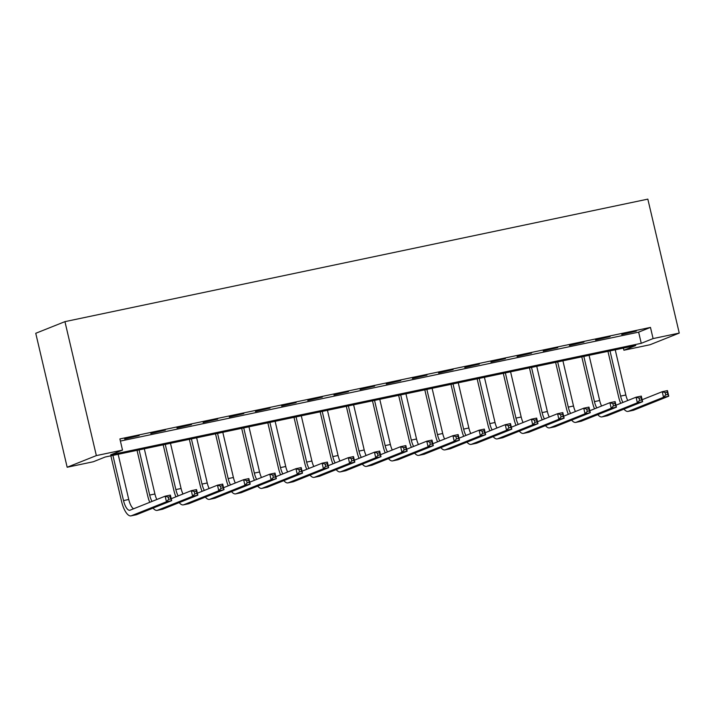<?xml version="1.0" encoding="UTF-8"?>
<svg xmlns="http://www.w3.org/2000/svg" width="715" height="715" viewBox="0 0 715 715"><rect width="100%" height="100%" fill="white"/><g stroke="black" fill="none" stroke-linecap="round" stroke-linejoin="round"><path stroke-width="1.07" d="M679.25 333.083L650.06 344.728L623.9 350.234L635.733 345.506L105.168 457.019L93.334 461.747L67.165 467.244L35.75 333.288L64.94 321.643L647.835 199.128L679.25 333.083L653.09 338.579L650.471 327.416L119.897 438.93L122.515 450.093L110.682 454.82L641.257 343.307L653.09 338.579M623.4 348.098L623.9 350.234M120.397 441.066L638.638 332.144L650.471 327.416M636.261 331.117L621.728 334.54L636.261 331.117M610.092 336.613L595.568 340.036L610.092 336.613M583.932 342.11L569.399 345.533L583.932 342.11M557.772 347.606L543.239 351.038L557.772 347.606M531.611 353.112L517.079 356.535L531.611 353.112M505.442 358.608L490.919 362.031L505.442 358.608M479.282 364.105L464.759 367.528L479.282 364.105M453.122 369.601L438.59 373.033L453.122 369.601M426.962 375.107L412.43 378.53L426.962 375.107M400.802 380.603L386.27 384.026L400.802 380.603M374.633 386.1L360.11 389.523L374.633 386.1M348.473 391.597L333.941 395.029L348.473 391.597M322.313 397.102L307.781 400.525L322.313 397.102M296.153 402.599L281.621 406.022L296.153 402.599M269.984 408.095L255.461 411.518L269.984 408.095M243.824 413.592L229.292 417.024L243.824 413.592M217.664 419.097L203.132 422.52L217.664 419.097M191.504 424.594L176.971 428.017L191.504 424.594M165.335 430.09L150.811 433.513L165.335 430.09M139.175 435.587L124.642 439.019L139.175 435.587M122.515 450.093L96.355 455.598L64.94 321.643M96.355 455.598L67.165 467.244M638.638 332.144L641.257 343.307M620.674 403.349A17.232 6.292 78.1 0 1 618.627 396.897L607.947 351.351M615.231 349.814L625.831 395.011A11.485 4.192 -101.9 0 0 627.743 400.525M610.002 350.913L620.602 396.11A11.485 4.192 -101.9 0 0 622.935 402.447M642.15 399.721L662.233 391.704L667.461 390.605L668.766 396.181L633.705 410.178A17.232 6.292 78.1 0 1 633.32 410.294L628.092 411.393A17.232 6.292 78.1 0 1 623.954 409.132M667.837 394.43L667.31 392.195L665.218 392.642L665.736 394.868L667.837 394.43L668.766 396.181L663.538 397.281L628.476 411.277A17.232 6.292 78.1 0 1 628.092 411.393M665.736 394.868L663.538 397.281L662.233 391.704L665.218 392.642M667.31 392.195L667.461 390.605M594.514 408.846A17.232 6.292 78.1 0 1 592.467 402.393L581.787 356.848M589.071 355.31L599.671 400.507A11.485 4.192 -101.9 0 0 601.574 406.022M583.842 356.419L594.442 401.607A11.485 4.192 -101.9 0 0 596.775 407.943M615.981 405.217L636.064 397.2L641.301 396.101L642.606 401.687L607.544 415.683A17.232 6.292 78.1 0 1 607.16 415.799L601.923 416.899A17.232 6.292 78.1 0 1 597.794 414.629M641.668 399.926L641.149 397.701L639.058 398.139L639.576 400.373L641.668 399.926L642.606 401.687L637.378 402.786L602.307 416.782A17.232 6.292 78.1 0 1 601.923 416.899M639.576 400.373L637.378 402.786L636.064 397.2L639.058 398.139M641.149 397.701L641.301 396.101M568.345 414.343A17.232 6.292 78.1 0 1 566.307 407.899L555.618 362.344M562.911 360.816L573.51 406.004A11.485 4.192 -101.9 0 0 575.414 411.518M557.673 361.915L568.273 407.103A11.485 4.192 -101.9 0 0 570.606 413.44M589.821 410.714L609.904 402.697L615.132 401.598L616.446 407.184L581.384 421.18A17.232 6.292 78.1 0 1 581 421.296L575.763 422.395A17.232 6.292 78.1 0 1 571.625 420.125M615.508 405.432L614.989 403.197L612.889 403.635L613.416 405.87L615.508 405.432L616.446 407.184L611.218 408.283L576.147 422.279A17.232 6.292 78.1 0 1 575.763 422.395M613.416 405.87L611.218 408.283L609.904 402.697L612.889 403.635M614.989 403.197L615.132 401.598M542.185 419.839A17.232 6.292 78.1 0 1 540.147 413.395L529.457 367.841M536.75 366.312L547.35 411.509A11.485 4.192 -101.9 0 0 549.254 417.024M531.513 367.412L542.113 412.609A11.485 4.192 -101.9 0 0 544.446 418.936M563.661 416.21L583.744 408.202L588.972 407.103L590.286 412.68L555.215 426.676A17.232 6.292 78.1 0 1 554.831 426.792L549.603 427.892A17.232 6.292 78.1 0 1 545.465 425.622M589.348 410.928L588.82 408.694L586.729 409.132L587.256 411.366L589.348 410.928L590.286 412.68L585.049 413.779L549.987 427.776A17.232 6.292 78.1 0 1 549.603 427.892M587.256 411.366L585.049 413.779L583.744 408.202L586.729 409.132M588.82 408.694L588.972 407.103M516.024 425.345A17.232 6.292 78.1 0 1 513.978 418.892L503.297 373.346M510.582 371.809L521.181 417.006A11.485 4.192 -101.9 0 0 523.094 422.52M505.353 372.908L515.953 418.105A11.485 4.192 -101.9 0 0 518.286 424.442M537.501 421.716L557.584 413.699L562.812 412.6L564.117 418.177L529.055 432.173A17.232 6.292 78.1 0 1 528.671 432.289L523.443 433.388A17.232 6.292 78.1 0 1 519.304 431.127M563.188 416.425L562.66 414.191L560.569 414.637L561.087 416.863L563.188 416.425L564.117 418.177L558.889 419.276L523.827 433.272A17.232 6.292 78.1 0 1 523.443 433.388M561.087 416.863L558.889 419.276L557.584 413.699L560.569 414.637M562.66 414.191L562.812 412.6M489.864 430.841A17.232 6.292 78.1 0 1 487.818 424.388L477.137 378.843M484.421 377.306L495.021 422.502A11.485 4.192 -101.9 0 0 496.934 428.017M479.193 378.414L489.793 423.602A11.485 4.192 -101.9 0 0 492.126 429.938M511.332 427.213L531.415 419.196L536.652 418.096L537.957 423.682L502.895 437.678A17.232 6.292 78.1 0 1 502.511 437.795L497.283 438.894A17.232 6.292 78.1 0 1 493.144 436.624M537.019 421.921L536.5 419.696L534.409 420.134L534.927 422.368L537.019 421.921L537.957 423.682L532.729 424.781L497.658 438.778A17.232 6.292 78.1 0 1 497.283 438.894M534.927 422.368L532.729 424.781L531.415 419.196L534.409 420.134M536.5 419.696L536.652 418.096M463.695 436.338A17.232 6.292 78.1 0 1 461.658 429.894L450.968 384.339M458.261 382.811L468.861 427.999A11.485 4.192 -101.9 0 0 470.765 433.513M453.024 383.91L463.624 429.098A11.485 4.192 -101.9 0 0 465.957 435.435M485.172 432.709L505.255 424.692L510.492 423.593L511.797 429.179L476.735 443.175A17.232 6.292 78.1 0 1 476.351 443.291L471.114 444.39A17.232 6.292 78.1 0 1 466.975 442.12M510.859 427.427L510.34 425.193L508.24 425.631L508.767 427.865L510.859 427.427L511.797 429.179L506.569 430.278L471.498 444.274A17.232 6.292 78.1 0 1 471.114 444.39M508.767 427.865L506.569 430.278L505.255 424.692L508.24 425.631M510.34 425.193L510.492 423.593M437.535 441.834A17.232 6.292 78.1 0 1 435.498 435.39L424.808 389.836M432.101 388.308L442.701 433.505A11.485 4.192 -101.9 0 0 444.605 439.019M426.864 389.407L437.464 434.604A11.485 4.192 -101.9 0 0 439.796 440.932M459.012 438.206L479.095 430.198L484.323 429.098L485.637 434.675L450.566 448.671A17.232 6.292 78.1 0 1 450.191 448.788L444.953 449.887A17.232 6.292 78.1 0 1 440.815 447.617M484.699 432.924L484.171 430.689L482.08 431.127L482.607 433.362L484.699 432.924L485.637 434.675L480.4 435.775L445.338 449.771A17.232 6.292 78.1 0 1 444.953 449.887M482.607 433.362L480.4 435.775L479.095 430.198L482.08 431.127M484.171 430.689L484.323 429.098M411.375 447.34A17.232 6.292 78.1 0 1 409.329 440.887L398.648 395.341M405.932 393.804L416.532 439.001A11.485 4.192 -101.9 0 0 418.445 444.516M400.704 394.903L411.304 440.1A11.485 4.192 -101.9 0 0 413.636 446.437M432.852 443.711L452.935 435.694L458.163 434.595L459.477 440.172L424.406 454.168A17.232 6.292 78.1 0 1 424.022 454.284L418.793 455.384A17.232 6.292 78.1 0 1 414.655 453.122M458.538 438.42L458.011 436.186L455.92 436.633L456.447 438.858L458.538 438.42L459.477 440.172L454.24 441.271L419.178 455.267A17.232 6.292 78.1 0 1 418.793 455.384M456.447 438.858L454.24 441.271L452.935 435.694L455.92 436.633M458.011 436.186L458.163 434.595M385.215 452.836A17.232 6.292 78.1 0 1 383.169 446.383L372.488 400.838M379.772 399.301L390.372 444.498A11.485 4.192 -101.9 0 0 392.285 450.012M374.544 400.409L385.144 445.597A11.485 4.192 -101.9 0 0 387.476 451.934M406.683 449.208L426.766 441.191L432.003 440.091L433.308 445.677L398.246 459.674A17.232 6.292 78.1 0 1 397.862 459.79L392.633 460.889A17.232 6.292 78.1 0 1 388.495 458.619M432.369 443.917L431.851 441.691L429.76 442.129L430.278 444.364L432.369 443.917L433.308 445.677L428.079 446.777L393.018 460.773A17.232 6.292 78.1 0 1 392.633 460.889M430.278 444.364L428.079 446.777L426.766 441.191L429.76 442.129M431.851 441.691L432.003 440.091M359.055 458.333A17.232 6.292 78.1 0 1 357.008 451.889L346.328 406.334M353.612 404.806L364.212 449.994A11.485 4.192 -101.9 0 0 366.116 455.509M348.375 405.906L358.984 451.094A11.485 4.192 -101.9 0 0 361.316 457.43M380.523 454.704L400.606 446.687L405.843 445.588L407.148 451.174L372.086 465.17A17.232 6.292 78.1 0 1 371.702 465.286L366.464 466.386A17.232 6.292 78.1 0 1 362.326 464.115M406.209 449.422L405.691 447.188L403.591 447.626L404.118 449.86L406.209 449.422L407.148 451.174L401.919 452.273L366.849 466.269A17.232 6.292 78.1 0 1 366.464 466.386M404.118 449.86L401.919 452.273L400.606 446.687L403.591 447.626M405.691 447.188L405.843 445.588M332.886 463.829A17.232 6.292 78.1 0 1 330.848 457.386L320.159 411.831M327.452 410.303L338.052 455.5A11.485 4.192 -101.9 0 0 339.956 461.014M322.215 411.402L332.815 456.599A11.485 4.192 -101.9 0 0 335.147 462.927M354.363 460.201L374.445 452.193L379.674 451.094L380.988 456.671L345.917 470.667A17.232 6.292 78.1 0 1 345.542 470.783L340.304 471.882A17.232 6.292 78.1 0 1 336.166 469.612M380.049 454.919L379.522 452.684L377.431 453.122L377.958 455.357L380.049 454.919L380.988 456.671L375.75 457.77L340.689 471.766A17.232 6.292 78.1 0 1 340.304 471.882M377.958 455.357L375.75 457.77L374.445 452.193L377.431 453.122M379.522 452.684L379.674 451.094M306.726 469.335A17.232 6.292 78.1 0 1 304.679 462.882L293.999 417.337M301.283 415.799L311.892 460.996A11.485 4.192 -101.9 0 0 313.796 466.511M296.055 416.899L306.655 462.096A11.485 4.192 -101.9 0 0 308.987 468.432M328.203 465.706L348.285 457.689L353.514 456.59L354.828 462.167L319.757 476.163A17.232 6.292 78.1 0 1 319.373 476.279L314.144 477.379A17.232 6.292 78.1 0 1 310.006 475.118M353.889 460.415L353.362 458.181L351.271 458.628L351.798 460.853L353.889 460.415L354.828 462.167L349.59 463.266L314.529 477.263A17.232 6.292 78.1 0 1 314.144 477.379M351.798 460.853L349.59 463.266L348.285 457.689L351.271 458.628M353.362 458.181L353.514 456.59M280.566 474.832A17.232 6.292 78.1 0 1 278.519 468.379L267.839 422.833M275.123 421.296L285.723 466.493A11.485 4.192 -101.9 0 0 287.636 472.007M269.895 422.404L280.495 467.592A11.485 4.192 -101.9 0 0 282.827 473.929M302.043 471.203L322.116 463.186L327.354 462.087L328.659 467.673L293.597 481.669A17.232 6.292 78.1 0 1 293.213 481.785L287.984 482.884A17.232 6.292 78.1 0 1 283.846 480.614M327.729 465.912L327.202 463.686L325.111 464.124L325.629 466.359L327.729 465.912L328.659 467.673L323.43 468.772L288.368 482.768A17.232 6.292 78.1 0 1 287.984 482.884M325.629 466.359L323.43 468.772L322.116 463.186L325.111 464.124M327.202 463.686L327.354 462.087M254.406 480.328A17.232 6.292 78.1 0 1 252.359 473.884L241.679 428.33M248.963 426.801L259.563 471.989A11.485 4.192 -101.9 0 0 261.467 477.504M243.735 427.901L254.334 473.089A11.485 4.192 -101.9 0 0 256.667 479.425M275.874 476.699L295.956 468.683L301.194 467.583L302.499 473.169L267.437 487.165A17.232 6.292 78.1 0 1 267.053 487.281L261.815 488.381A17.232 6.292 78.1 0 1 257.686 486.111M301.56 471.417L301.042 469.183L298.95 469.621L299.469 471.855L301.56 471.417L302.499 473.169L297.27 474.268L262.199 488.265A17.232 6.292 78.1 0 1 261.815 488.381M299.469 471.855L297.27 474.268L295.956 468.683L298.95 469.621M301.042 469.183L301.194 467.583M228.237 485.825A17.232 6.292 78.1 0 1 226.199 479.381L215.51 433.826M222.803 432.298L233.403 477.495A11.485 4.192 -101.9 0 0 235.306 483.009M217.566 433.397L228.165 478.594A11.485 4.192 -101.9 0 0 230.498 484.922M249.714 482.196L269.796 474.188L275.025 473.089L276.339 478.666L241.277 492.662A17.232 6.292 78.1 0 1 240.892 492.778L235.655 493.877A17.232 6.292 78.1 0 1 231.517 491.607M275.4 476.914L274.873 474.68L272.781 475.118L273.309 477.352L275.4 476.914L276.339 478.666L271.101 479.765L236.039 493.761A17.232 6.292 78.1 0 1 235.655 493.877M273.309 477.352L271.101 479.765L269.796 474.188L272.781 475.118M274.873 474.68L275.025 473.089M202.077 491.33A17.232 6.292 78.1 0 1 200.03 484.877L189.35 439.332M196.643 437.795L207.243 482.991A11.485 4.192 -101.9 0 0 209.146 488.506M191.406 438.894L202.005 484.091A11.485 4.192 -101.9 0 0 204.338 490.427M223.554 487.701L243.636 479.685L248.865 478.585L250.179 484.162L215.108 498.158A17.232 6.292 78.1 0 1 214.723 498.275L209.495 499.374A17.232 6.292 78.1 0 1 205.357 497.113M249.24 482.411L248.713 480.176L246.621 480.623L247.149 482.848L249.24 482.411L250.179 484.162L244.941 485.262L209.879 499.258A17.232 6.292 78.1 0 1 209.495 499.374M247.149 482.848L244.941 485.262L243.636 479.685L246.621 480.623M248.713 480.176L248.865 478.585M175.917 496.827A17.232 6.292 78.1 0 1 173.87 490.374L163.19 444.828M170.474 443.291L181.074 488.488A11.485 4.192 -101.9 0 0 182.986 494.002M165.245 444.399L175.845 489.587A11.485 4.192 -101.9 0 0 178.178 495.924M197.394 493.198L217.476 485.181L222.705 484.082L224.01 489.668L188.948 503.664A17.232 6.292 78.1 0 1 188.563 503.78L183.335 504.879A17.232 6.292 78.1 0 1 179.197 502.609M223.08 487.907L222.553 485.682L220.461 486.12L220.98 488.354L223.08 487.907L224.01 489.668L218.781 490.767L183.719 504.763A17.232 6.292 78.1 0 1 183.335 504.879M220.98 488.354L218.781 490.767L217.476 485.181L220.461 486.12M222.553 485.682L222.705 484.082M149.757 502.323A17.232 6.292 78.1 0 1 147.71 495.879L137.03 450.325M144.314 448.797L154.914 493.985A11.485 4.192 -101.9 0 0 156.817 499.499M139.085 449.896L149.685 495.084A11.485 4.192 -101.9 0 0 152.018 501.421M171.225 498.695L191.307 490.678L196.545 489.578L197.849 495.164L162.788 509.16A17.232 6.292 78.1 0 1 162.403 509.277L157.166 510.376A17.232 6.292 78.1 0 1 153.037 508.106M196.911 493.413L196.393 491.178L194.301 491.616L194.82 493.85L196.911 493.413L197.849 495.164L192.621 496.264L157.55 510.26A17.232 6.292 78.1 0 1 157.166 510.376M194.82 493.85L192.621 496.264L191.307 490.678L194.301 491.616M196.393 491.178L196.545 489.578M112.916 455.392L123.516 500.589A11.485 4.192 -101.9 0 0 129.826 510.251A11.485 4.192 -101.9 0 0 130.085 510.179L165.147 496.183L170.376 495.084L171.689 500.661L166.461 501.76L131.39 515.756A17.232 6.292 78.1 0 1 131.006 515.873A17.232 6.292 78.1 0 1 121.55 501.376L110.861 455.821M118.154 454.293L128.754 499.49A11.485 4.192 -101.9 0 0 133.544 508.794M170.751 498.909L170.233 496.675L168.132 497.113L168.66 499.347L170.751 498.909L171.689 500.661L136.628 514.657A17.232 6.292 78.1 0 1 136.243 514.773L131.006 515.873M168.66 499.347L166.461 501.76L165.147 496.183L168.132 497.113M170.233 496.675L170.376 495.084M625.831 395.011L620.602 396.11M633.705 410.178L628.476 411.277M599.671 400.507L594.442 401.607M607.544 415.683L602.307 416.782M573.51 406.004L568.273 407.103M581.384 421.18L576.147 422.279M547.35 411.509L542.113 412.609M555.215 426.676L549.987 427.776M521.181 417.006L515.953 418.105M529.055 432.173L523.827 433.272M495.021 422.502L489.793 423.602M502.895 437.678L497.658 438.778M468.861 427.999L463.624 429.098M476.735 443.175L471.498 444.274M442.701 433.505L437.464 434.604M450.566 448.671L445.338 449.771M416.532 439.001L411.304 440.1M424.406 454.168L419.178 455.267M390.372 444.498L385.144 445.597M398.246 459.674L393.018 460.773M364.212 449.994L358.984 451.094M372.086 465.17L366.849 466.269M338.052 455.5L332.815 456.599M345.917 470.667L340.689 471.766M311.892 460.996L306.655 462.096M319.757 476.163L314.529 477.263M285.723 466.493L280.495 467.592M293.597 481.669L288.368 482.768M259.563 471.989L254.334 473.089M267.437 487.165L262.199 488.265M233.403 477.495L228.165 478.594M241.277 492.662L236.039 493.761M207.243 482.991L202.005 484.091M215.108 498.158L209.879 499.258M181.074 488.488L175.845 489.587M188.948 503.664L183.719 504.763M154.914 493.985L149.685 495.084M162.788 509.16L157.55 510.26M128.754 499.49L123.516 500.589M136.628 514.657L131.39 515.756"/></g></svg>
